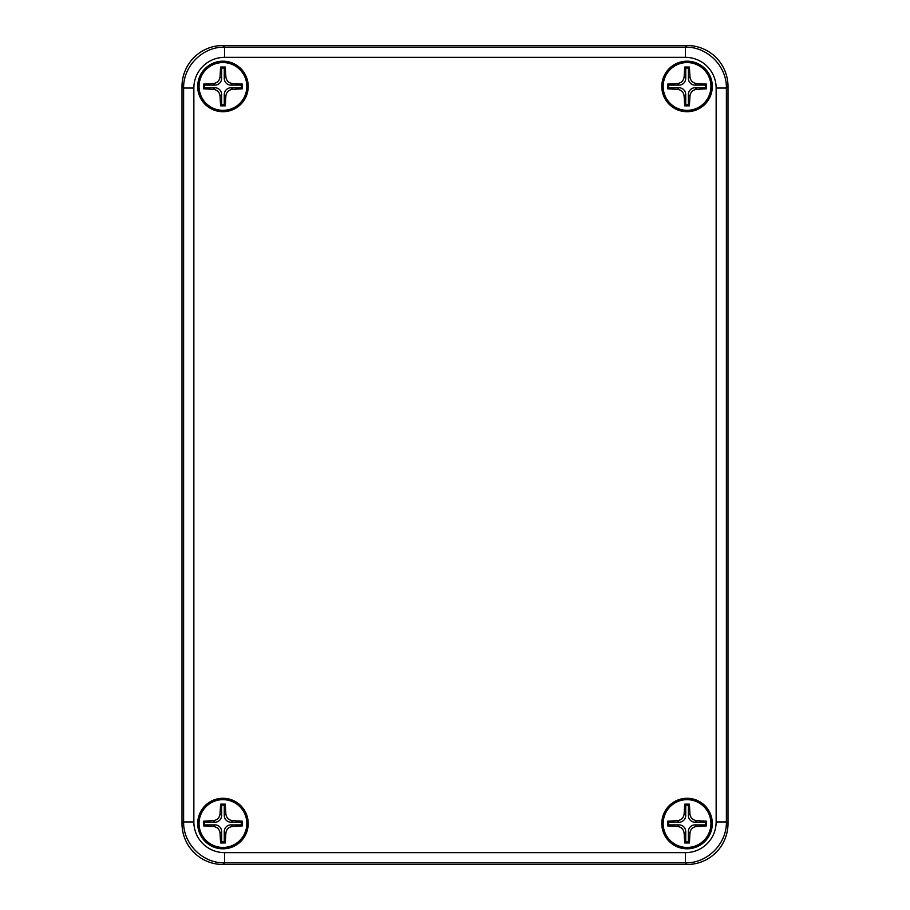 <?xml version="1.0" encoding="UTF-8"?>
<svg xmlns="http://www.w3.org/2000/svg" width="910" height="910" viewBox="0 0 910 910"><rect width="100%" height="100%" fill="white"/><g stroke="black" fill="none" stroke-linecap="round" stroke-linejoin="round"><path stroke-width="1.36" d="M198.061 86.45A24.888 24.888 0 0 1 235.394 64.894A24.888 24.888 0 0 1 235.394 108.006A24.888 24.888 0 0 1 198.061 86.45M197.698 86.45A25.252 25.252 0 0 1 235.576 64.576A25.252 25.252 0 0 1 235.576 108.324A25.252 25.252 0 0 1 197.698 86.45M662.161 86.45A24.888 24.888 0 0 1 699.494 64.894A24.888 24.888 0 0 1 699.494 108.006A24.888 24.888 0 0 1 662.161 86.45M661.797 86.45A25.252 25.252 0 0 1 699.676 64.576A25.252 25.252 0 0 1 699.676 108.324A25.252 25.252 0 0 1 661.797 86.45M662.161 823.55A24.888 24.888 0 0 1 699.494 801.994A24.888 24.888 0 0 1 699.494 845.106A24.888 24.888 0 0 1 662.161 823.55M661.797 823.55A25.252 25.252 0 0 1 699.676 801.676A25.252 25.252 0 0 1 699.676 845.424A25.252 25.252 0 0 1 661.797 823.55M198.061 823.55A24.888 24.888 0 0 1 235.394 801.994A24.888 24.888 0 0 1 235.394 845.106A24.888 24.888 0 0 1 198.061 823.55M197.698 823.55A25.252 25.252 0 0 1 235.576 801.676A25.252 25.252 0 0 1 235.576 845.424A25.252 25.252 0 0 1 197.698 823.55M685.446 852.647L685.446 862.885C707.332 863.351 726.851 843.832 726.385 821.946L726.385 88.054C726.851 66.168 707.332 46.649 685.446 47.115L224.554 47.115L222.939 45.5A40.961 40.95 -135 0 0 182 86.439L183.615 88.054L193.853 88.054A30.724 30.712 -135 0 1 224.554 57.353L685.446 57.353A30.724 30.712 -45 0 1 716.147 88.054L716.147 821.946A30.724 30.712 45 0 1 685.446 852.647L224.554 852.647A30.724 30.712 135 0 1 193.853 821.946L193.853 88.054M222.939 45.5L687.061 45.5L685.446 47.115L685.446 57.353M716.147 88.054L726.385 88.054L728 86.45A40.961 40.95 -45 0 0 687.061 45.5M728 86.439L728 823.561L726.385 821.946L716.147 821.946M193.853 821.946L183.615 821.946C183.149 843.832 202.668 863.351 224.554 862.885L685.446 862.885L687.05 864.5A40.961 40.95 45 0 0 728 823.561M687.061 864.5L222.939 864.5L224.554 862.885L224.554 852.647M224.554 57.353L224.554 47.115C202.668 46.649 183.149 66.168 183.615 88.054L183.615 821.946L182 823.55A40.961 40.95 135 0 0 222.939 864.5M182 823.561L182 86.439M222.95 799.663A23.887 23.887 0 0 0 202.259 835.494A23.887 23.887 0 0 0 243.641 835.494A23.887 23.887 0 0 0 222.95 799.663A23.887 23.887 0 0 0 202.259 835.494A23.887 23.887 0 0 0 243.641 835.494A23.887 23.887 0 0 0 222.95 799.663M222.95 804.133A25.753 3.139 180 0 0 220.607 804.144L220.038 813.858C219.526 817.874 217.262 820.126 213.258 820.638L203.544 821.207L203.544 825.893L213.258 826.462C217.274 826.974 219.526 829.237 220.038 833.241L220.607 842.956L225.293 842.956L225.862 833.241C226.374 829.226 228.637 826.974 232.642 826.462L242.356 825.893L242.356 821.207L232.642 820.638C228.626 820.126 226.374 817.862 225.862 813.858L225.293 804.144A25.753 3.139 180 0 0 222.95 804.133M224.269 805.168L224.269 815.462A6.927 6.825 135 0 0 231.038 822.231L241.332 822.231L241.332 824.869L231.038 824.869A6.927 6.825 -135 0 0 224.269 831.638L224.269 841.932L221.63 841.932L221.63 831.638A6.927 6.825 -45 0 0 214.862 824.869L204.568 824.869L204.568 822.231L214.862 822.231A6.927 6.825 45 0 0 221.63 815.462L221.63 805.168L224.269 805.168L225.293 804.144M221.63 805.168L220.607 804.144M204.568 822.231L203.544 821.207M204.568 824.869L203.544 825.893M241.332 822.231L242.356 821.207M224.269 841.932L225.293 842.956M241.332 824.869L242.356 825.893M220.607 842.956L221.63 841.932M222.95 62.562A23.887 23.887 0 0 0 202.259 98.394A23.887 23.887 0 0 0 243.641 98.394A23.887 23.887 0 0 0 222.95 62.562A23.887 23.887 0 0 0 202.259 98.394A23.887 23.887 0 0 0 243.641 98.394A23.887 23.887 0 0 0 222.95 62.562M222.95 67.033A25.753 3.139 180 0 0 220.607 67.044L220.038 76.758C219.526 80.774 217.262 83.026 213.258 83.538L203.544 84.107L203.544 88.793L213.258 89.362C217.274 89.874 219.526 92.138 220.038 96.141L220.607 105.856L225.293 105.856L225.862 96.141C226.374 92.126 228.637 89.874 232.642 89.362L242.356 88.793L242.356 84.107L232.642 83.538C228.626 83.026 226.374 80.763 225.862 76.758L225.293 67.044A25.753 3.139 180 0 0 222.95 67.033M224.269 68.068L224.269 78.362A6.927 6.825 135 0 0 231.038 85.13L241.332 85.13L241.332 87.769L231.038 87.769A6.927 6.825 -135 0 0 224.269 94.538L224.269 104.832L221.63 104.832L221.63 94.538A6.927 6.825 -45 0 0 214.862 87.769L204.568 87.769L204.568 85.13L214.862 85.13A6.927 6.825 45 0 0 221.63 78.362L221.63 68.068L224.269 68.068L225.293 67.044M221.63 68.068L220.607 67.044M204.568 85.13L203.544 84.107M204.568 87.769L203.544 88.793M241.332 85.13L242.356 84.107M224.269 104.832L225.293 105.856M241.332 87.769L242.356 88.793M220.607 105.856L221.63 104.832M687.05 799.663A23.887 23.887 0 0 0 666.359 835.494A23.887 23.887 0 0 0 707.741 835.494A23.887 23.887 0 0 0 687.05 799.663A23.887 23.887 0 0 0 666.359 835.494A23.887 23.887 0 0 0 707.741 835.494A23.887 23.887 0 0 0 687.05 799.663M687.05 804.133A25.753 3.139 180 0 0 684.707 804.144L684.138 813.858C683.626 817.874 681.362 820.126 677.359 820.638L667.644 821.207L667.644 825.893L677.359 826.462C681.374 826.974 683.626 829.237 684.138 833.241L684.707 842.956L689.393 842.956L689.962 833.241C690.474 829.226 692.737 826.974 696.741 826.462L706.456 825.893L706.456 821.207L696.741 820.638C692.726 820.126 690.474 817.862 689.962 813.858L689.393 804.144A25.753 3.139 180 0 0 687.05 804.133M688.369 805.168L688.369 815.462A6.927 6.825 135 0 0 695.138 822.231L705.432 822.231L705.432 824.869L695.138 824.869A6.927 6.825 -135 0 0 688.369 831.638L688.369 841.932L685.731 841.932L685.731 831.638A6.927 6.825 -45 0 0 678.962 824.869L668.668 824.869L668.668 822.231L678.962 822.231A6.927 6.825 45 0 0 685.731 815.462L685.731 805.168L688.369 805.168L689.393 804.144M685.731 805.168L684.707 804.144M668.668 822.231L667.644 821.207M668.668 824.869L667.644 825.893M705.432 822.231L706.456 821.207M688.369 841.932L689.393 842.956M705.432 824.869L706.456 825.893M684.707 842.956L685.731 841.932M687.05 62.562A23.887 23.887 0 0 0 666.359 98.394A23.887 23.887 0 0 0 707.741 98.394A23.887 23.887 0 0 0 687.05 62.562A23.887 23.887 0 0 0 666.359 98.394A23.887 23.887 0 0 0 707.741 98.394A23.887 23.887 0 0 0 687.05 62.562M687.05 67.033A25.753 3.139 180 0 0 684.707 67.044L684.138 76.758C683.626 80.774 681.362 83.026 677.359 83.538L667.644 84.107L667.644 88.793L677.359 89.362C681.374 89.874 683.626 92.138 684.138 96.141L684.707 105.856L689.393 105.856L689.962 96.141C690.474 92.126 692.737 89.874 696.741 89.362L706.456 88.793L706.456 84.107L696.741 83.538C692.726 83.026 690.474 80.763 689.962 76.758L689.393 67.044A25.753 3.139 180 0 0 687.05 67.033M688.369 68.068L688.369 78.362A6.927 6.825 135 0 0 695.138 85.13L705.432 85.13L705.432 87.769L695.138 87.769A6.927 6.825 -135 0 0 688.369 94.538L688.369 104.832L685.731 104.832L685.731 94.538A6.927 6.825 -45 0 0 678.962 87.769L668.668 87.769L668.668 85.13L678.962 85.13A6.927 6.825 45 0 0 685.731 78.362L685.731 68.068L688.369 68.068L689.393 67.044M685.731 68.068L684.707 67.044M668.668 85.13L667.644 84.107M668.668 87.769L667.644 88.793M705.432 85.13L706.456 84.107M688.369 104.832L689.393 105.856M705.432 87.769L706.456 88.793M684.707 105.856L685.731 104.832M225.862 813.858L224.269 815.462M221.63 815.462L220.038 813.858M213.258 820.638L214.862 822.231M214.862 824.869L213.258 826.462M231.038 822.231L232.642 820.638M232.642 826.462L231.038 824.869M224.269 831.638L225.862 833.241M220.038 833.241L221.63 831.638M225.862 76.758L224.269 78.362M221.63 78.362L220.038 76.758M213.258 83.538L214.862 85.13M214.862 87.769L213.258 89.362M231.038 85.13L232.642 83.538M232.642 89.362L231.038 87.769M224.269 94.538L225.862 96.141M220.038 96.141L221.63 94.538M689.962 813.858L688.369 815.462M685.731 815.462L684.138 813.858M677.359 820.638L678.962 822.231M678.962 824.869L677.359 826.462M695.138 822.231L696.741 820.638M696.741 826.462L695.138 824.869M688.369 831.638L689.962 833.241M684.138 833.241L685.731 831.638M689.962 76.758L688.369 78.362M685.731 78.362L684.138 76.758M677.359 83.538L678.962 85.13M678.962 87.769L677.359 89.362M695.138 85.13L696.741 83.538M696.741 89.362L695.138 87.769M688.369 94.538L689.962 96.141M684.138 96.141L685.731 94.538"/></g></svg>
